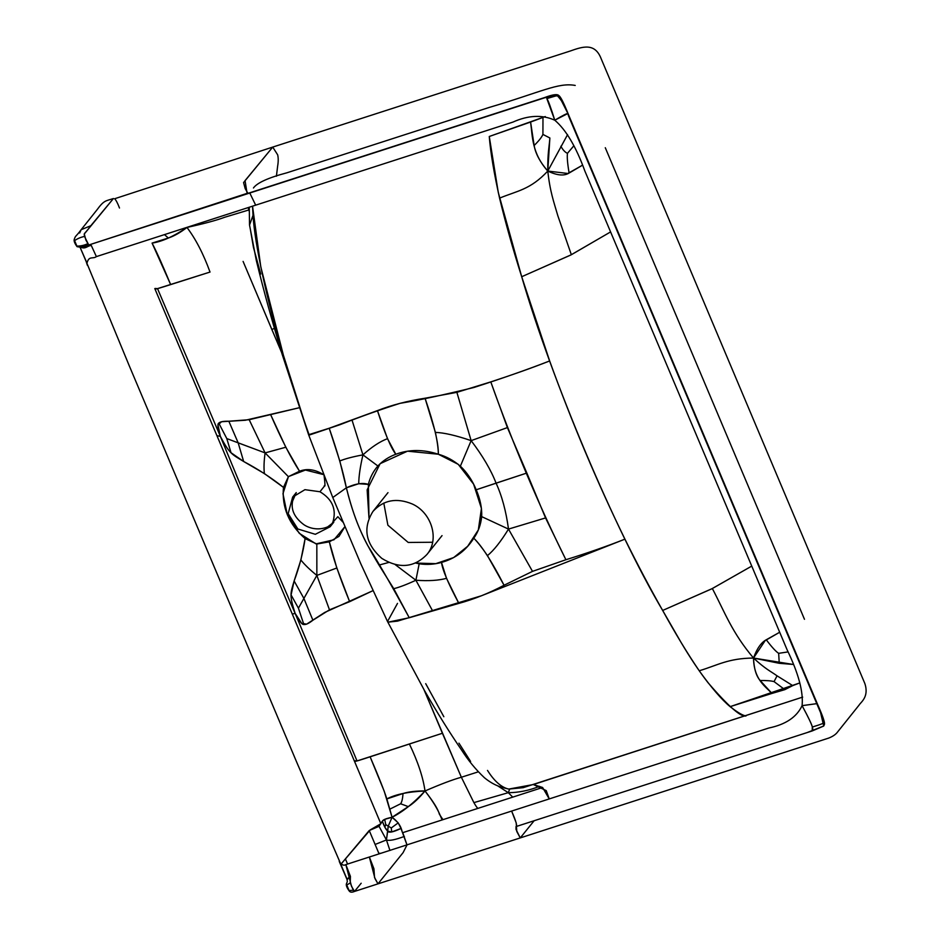 <?xml version="1.0" encoding="UTF-8"?>
<svg xmlns="http://www.w3.org/2000/svg" width="939" height="939" viewBox="0 0 939 939"><rect width="100%" height="100%" fill="white"/><g stroke="black" fill="none" stroke-linecap="round" stroke-linejoin="round"><path stroke-width="1.41" d="M362.935 454.863C352.794 456.753 345.071 458.795 339.801 460.967L346.362 487.811L332.782 497.529L346.362 487.811C351.714 509.748 358.827 528.974 367.701 545.489C378.394 562.52 392.244 586.593 409.251 617.733L388.218 622.134L387.514 621.524L388.218 622.134L397.526 621.125L481.425 595.772L624.928 539.15C597.333 482.634 572.25 423.231 549.655 360.952L521.697 276.735L498.292 192.495L489.266 136.484C490.522 152.4 493.961 172.952 499.571 198.141C505.546 222.942 512.929 249.14 521.697 276.735L571.346 254.727L557.813 215.677C553.705 201.498 550.031 191.685 547.789 171.051L567.567 134.653L547.789 171.051L549.867 137.986C549.198 147.47 547.566 152.611 547.789 171.051C550.031 191.685 553.705 201.498 557.813 215.677L571.346 254.727L610.585 231.921L570.712 255.056L521.697 276.735C551.78 380.342 614.892 529.749 662.664 610.456L712.349 588.53C725.166 613.026 731.915 632.381 753.501 658.051C731.915 632.381 725.166 613.026 712.349 588.53L751.74 566.1L711.715 588.859L662.664 610.456C675.164 633.203 687.348 653.321 699.226 670.775C717.783 665.223 728.171 658.274 753.501 658.051C765.884 669.448 770.356 671.033 777.058 675.834L792.739 685.611L799.84 682.911L730.119 706.656L771.952 693.428C764.522 685.728 753.958 679.12 753.501 658.051L793.197 664.448L779.253 663.298L753.501 658.051L765.168 640.598L779.687 632.24L766.259 639.764C761.13 642.546 756.881 648.638 753.501 658.051C728.171 658.274 717.783 665.223 699.226 670.775C711.41 687.724 721.704 699.684 730.119 706.656C737.878 712.678 743.195 715.753 746.094 715.905C741.188 717.584 728.453 706.457 707.889 682.524C699.32 671.479 690.411 658.18 681.174 642.605L662.664 610.456C650.387 588.823 637.804 565.067 624.928 539.15C607.122 546.205 587.45 553.059 565.9 559.726C539.268 506.285 512.013 441.788 490.792 381.891L456.882 392.338L425.05 398.218C407.702 400.894 391.833 405.014 377.431 410.601C384.826 433.36 390.941 447.915 395.8 454.265L387.514 438.677L377.431 410.601L329.213 428.243C337.488 452.011 343.204 471.871 346.362 487.811C355.458 483.632 362.794 482.493 368.358 484.383C370.06 477.528 373.217 471.39 377.865 465.967C382.866 460.732 388.852 456.835 395.8 454.265C409.087 449.312 423.266 449.288 438.325 454.23L407.514 451.178L380.131 463.678L367.149 489.841L368.992 518.105L368.358 484.383L358.733 483.714L346.362 487.811C354.473 519.513 361.703 536.627 379.004 565.09L388.769 562.449L379.004 565.09L393.746 588.683L409.251 617.733L458.866 603.39C448.314 583.671 442.527 570.02 441.494 562.426C434.311 564.445 426.869 564.902 419.181 563.799L415.637 563.06L435.79 563.658L453.654 557.566L467.704 546.252L478.327 529.936L481.437 508.457L473.608 484.16L458.255 464.347L438.325 454.23C446.154 456.389 453.502 460.368 460.38 466.167C467.07 472.528 472.34 480.404 476.214 489.771L526.838 473.033L507.4 427.585L490.792 381.891C512.201 374.919 531.826 367.947 549.655 360.952C527.565 369.52 502.353 378.347 473.995 387.467C443.419 394.967 418.794 400.249 400.131 403.312C381.527 409.193 361.445 416.329 339.871 424.733L309.201 435.074C300.234 409.827 291.618 383.159 283.355 355.071L282.181 354.426L283.355 355.071C266.711 299.752 254.856 244.281 253.014 215.383L252.532 206.181L260.784 266.817L283.355 355.071L308.602 434.734L329.213 428.243L339.801 460.967C345.071 458.795 352.794 456.753 362.935 454.863C360.189 466.847 358.78 476.46 358.733 483.714C358.78 476.46 360.189 466.847 362.935 454.863L352.137 420.461L362.935 454.863C371.809 446.87 380.002 441.471 387.514 438.677C380.002 441.471 371.809 446.87 362.935 454.863L377.865 465.967L362.935 454.863M471.143 440.637L507.4 427.585L471.143 440.637L456.882 392.338L471.143 440.637C482.775 456.014 491.085 470.193 496.074 483.139L476.214 489.771C480.228 499.079 482.059 508.034 481.695 516.626C480.768 524.924 478.139 532.108 473.796 538.211C466.026 550.536 455.262 558.611 441.494 562.426L446.506 578.318L458.866 603.39C473.89 599.282 488.949 593.237 504.055 585.255C491.942 561.628 481.86 545.946 473.796 538.211C477.458 541.838 482.012 547.648 487.458 555.618L504.055 585.255L532.507 571.37L565.9 559.726L545.559 517.929L526.838 473.033L496.074 483.139C491.085 470.193 482.775 456.014 471.143 440.637L460.38 466.167L471.143 440.637C455.955 435.438 444.041 432.691 435.403 432.398C437.386 441.987 438.36 449.265 438.325 454.23C438.654 443.678 434.229 425.003 425.05 398.218L435.403 432.398C444.041 432.691 455.955 435.438 471.143 440.637M324.014 474.899C326.126 492.282 324.049 483.292 324.237 486.367L319.953 491.754L304.94 489.665L292.639 497.107L288.167 513.668L297.851 528.997L315.34 534.303L330.141 526.756L332.829 522.26C336.737 509.443 332.441 499.278 319.953 491.754L324.237 486.367C324.049 483.292 326.126 492.282 324.014 474.899C315.328 469.43 307.159 468.209 299.518 471.225C291.008 458.173 281.36 439.252 270.561 414.451L285.808 447.234L299.518 471.225L288.39 476.66L283.472 487.388C281.7 507.342 288.919 524.42 305.105 538.61C303.015 552.895 299.353 567.027 294.13 580.971C290.538 593.284 289.118 594.622 295.116 613.355C292.17 604.387 290.82 598.249 291.078 594.927L294.13 580.971L303.884 598.401L312.898 620.221L303.884 598.401L294.13 580.971L300.879 559.984L305.105 538.61L316.83 544.01L329.343 541.838L336.819 568.001L316.854 575.407L316.83 544.01L316.854 575.407L336.819 568.001L349.648 601.676L329.483 609.822L312.898 620.221C308.943 623.379 305.926 624.799 303.849 624.505L298.426 608.167L291.078 594.927L298.426 608.167L316.854 575.407C309.882 569.773 304.553 564.632 300.879 559.984C304.553 564.632 309.882 569.773 316.854 575.407L329.483 609.822L316.854 575.407L298.426 608.167L303.849 624.505C302.088 624.811 299.177 621.09 295.116 613.355L292.311 614.129L216.932 435.673L220.348 436.353L216.932 435.673L168.48 320.985L154.794 288.578L157.517 288.613L220.348 436.353C217.731 428.29 217.214 423.876 218.775 423.113C220.149 421.728 223.505 421.095 228.846 421.235L238.166 442.844L226.792 438.572L218.775 423.113L226.792 438.572L231.017 452.715L226.792 438.572L265.103 452.903C263.965 461.084 263.73 467.974 264.375 473.561C263.73 467.974 263.965 461.084 265.103 452.903L288.39 476.66L265.103 452.903L285.808 447.234L265.103 452.903L249.175 419.71L228.846 421.235L238.166 442.844L243.659 461.495L264.375 473.561L283.472 487.388C271.254 477.716 257.99 469.089 243.659 461.495C231.792 454.218 229.797 454.194 220.348 436.353L218.012 425.038L221.51 421.74L245.372 420.238L299.212 407.749L249.175 419.71L265.103 452.903L238.166 442.844L243.659 461.495L231.017 452.715C228.365 450.391 224.808 444.933 220.348 436.353L157.517 288.613L210.031 272.052C203.34 253.741 195.641 238.882 186.955 227.449L186.955 227.449C195.641 238.882 203.34 253.741 210.031 272.052L170.652 284.599L152.071 243.095C156.473 251.464 162.67 265.303 170.652 284.599C147.81 291.865 159.442 287.698 154.794 288.578L380.858 823.738L370.224 829.9L341.174 863.927L369.227 830.534L378.84 853.328L380.941 853.281L378.84 853.328L375.107 844.454L386.434 839.947C389.227 841.027 395.202 839.853 404.38 836.414C395.202 839.853 389.227 841.027 386.434 839.947L387.701 831.121C388.64 833.093 393.077 832.212 400.988 828.468L398.206 822.869L392.079 817.27L384.239 791.272L370.119 756.811L442.41 733.265L423.994 689.672L461.366 777.246L442.41 733.265L357.031 760.942L295.116 613.355L292.311 614.129L380.858 823.738L381.75 821.93C382.924 821.519 380.659 819.594 392.079 817.27C402.984 825.193 401.622 833.21 402.749 832.658L542.601 787.492L533.364 784.534L508.75 789.077L523.164 787.68L802.681 697.102L533.364 784.534L546.228 790.603L549.245 798.925L542.601 787.492L512.729 797.141L508.304 792.68L497.541 785.743L508.304 792.68L473.89 802.622L461.366 777.246C452.891 779.558 440.767 784.135 425.003 790.978C440.767 784.135 452.891 779.558 461.366 777.246L473.89 802.622C476.214 806.671 477.646 808.561 478.186 808.291L512.729 797.141L508.304 792.68L509.619 789.265L508.304 792.68C518.551 792.645 528.974 790.532 539.561 786.319C528.974 790.532 518.551 792.645 508.304 792.68L473.89 802.622C476.214 806.671 477.646 808.561 478.186 808.291L442.962 819.665C440.497 820.381 442.257 813.08 425.003 790.978C423.113 777.363 417.902 761.693 409.381 743.97C417.902 761.693 423.113 777.363 425.003 790.978C433.337 801.566 438.126 809.301 439.358 814.172L442.962 819.665L402.749 832.658L406.974 844.865M415.895 580.243L395.155 564.585L415.895 580.243C406.751 584.492 399.357 587.309 393.746 588.683C399.357 587.309 406.751 584.492 415.895 580.243L419.181 563.799L415.895 580.243C428.524 581.135 438.736 580.502 446.506 578.318C438.736 580.502 428.524 581.135 415.895 580.243L432.398 610.479L415.895 580.243M443.842 716.727L425.707 683.662M508.504 529.091L532.507 571.37L508.504 529.091L545.559 517.929L508.504 529.091C500.804 541.603 493.785 550.442 487.458 555.618C493.785 550.442 500.804 541.603 508.504 529.091L481.695 516.626L508.504 529.091C506.062 511.168 501.919 495.851 496.074 483.139C501.919 495.851 506.062 511.168 508.504 529.091M250.431 229.832L253.471 247.473L260.749 274.059M248.459 193.199L544.643 97.55C552.672 94.522 557.402 93.865 558.822 95.578C560.56 96.553 563.764 102.867 568.424 114.523L817.646 704.532C822.775 716.046 825.041 722.666 824.442 724.392L823.738 726L820.029 710.201L568.424 114.523L558.822 95.578L544.643 97.55L248.049 193.575L246.91 192.331L245.056 180.617L272.733 147.083L277.674 154.841C278.413 157.916 278.402 161.708 277.627 166.238L276.406 176.227M499.571 198.141C517.366 190.746 530.277 189.795 547.789 171.051C531.814 153.233 532.577 136.636 530.594 122.047L489.266 136.484L545.277 116.553L530.594 122.047L534.15 145.475C535.43 153.444 539.972 161.978 547.789 171.051C530.277 189.795 517.366 190.746 499.571 198.141M542.918 134.418L542.977 117.07L542.918 134.418C541.662 137.34 538.74 141.038 534.15 145.475C538.74 141.038 541.662 137.34 542.918 134.418L549.867 137.986L542.918 134.418M567.461 153.315C565.208 152.411 563.001 150.064 560.841 146.261C563.001 150.064 565.208 152.411 567.461 153.315C566.945 156.942 567.496 163.515 569.116 173.034C564.128 176.168 557.015 175.499 547.789 171.051L567.849 173.48L582.415 165.241L569.116 173.034C567.496 163.515 566.945 156.942 567.461 153.315L573.729 145.932L567.461 153.315M164.454 234.621L168.339 238.025C174.138 236.088 180.347 232.567 186.955 227.449C173.598 236.452 161.966 241.663 152.071 243.095L168.339 238.025L164.454 234.621M397.502 603.39L387.514 621.524L424.463 690.494C437.046 712.431 449.394 732.267 461.53 749.979C468.209 760.414 475.85 769.675 484.454 777.762C495.522 786.823 503.856 787.762 508.75 789.077L509.325 789.159M478.28 771.835L461.366 777.246L478.28 771.835M119.499 208.024C117.586 203.035 115.967 199.948 114.628 198.751L272.733 147.083L243.577 182.565L245.185 188.61L248.049 193.575L544.714 97.773L556.78 95.132C562.25 100.755 566.182 107.715 568.564 115.99L820.557 712.595C823.28 717.924 824.336 722.408 823.703 726.047L812.2 730.941L812.305 727.021C820.709 724.521 824.7 722.913 824.278 722.185C824.7 722.913 820.709 724.521 812.305 727.021C812.059 724.967 808.643 717.854 802.082 705.647C796.777 717.056 785.697 724.509 768.853 728.007L369.356 857.014L373.933 868.786L374.52 877.449L377.983 883.857L403.113 852.612L406.986 844.983L400.988 828.468L391.739 831.966L387.701 831.121C385.694 829.219 383.91 825.897 382.326 821.179L379.039 826.332L369.227 830.534L375.107 844.454L386.434 839.947L379.039 826.332L386.434 839.947L389.943 850.488L386.434 839.947L388.218 826.179L392.079 817.27C402.655 811.953 413.63 803.185 425.003 790.978C416.177 790.849 408.841 791.706 402.995 793.537L386.856 798.925C395.448 794.382 408.16 791.741 425.003 790.978C419.252 797.974 413.688 803.185 408.312 806.624L392.079 817.27L384.708 819.348L382.326 821.179L384.849 827.224L387.701 831.121L388.218 826.179L392.079 817.27L386.856 798.925C383.992 790.051 378.405 776.025 370.119 756.811C347.36 764.276 358.944 760.003 354.308 760.907L357.031 760.942L295.116 613.355C269.106 553.329 245.067 496.414 220.348 436.353C245.067 496.414 269.106 553.329 295.116 613.355L301.677 623.332L306.619 624.153L324.694 612.451L372.877 590.701L349.648 601.676C339.39 576.64 332.629 556.698 329.343 541.838L338.967 536.392L344.848 526.744L333.979 539.772L316.009 543.892L299.295 533.329L287.287 514.666L282.968 493.679L288.449 476.601L305.445 470.04L323.638 474.629M391.281 827.952L391.739 831.966L391.281 827.952L398.206 822.869L391.281 827.952L388.218 826.179L391.281 827.952M385.718 824.559L388.218 826.179L385.718 824.559L384.708 819.348L385.718 824.559L384.849 827.224L385.718 824.559M507.177 788.678C500.346 786.471 493.785 780.391 487.494 770.426M470.592 761.447L458.948 743.172M774.065 681.62C771.236 680.81 766.588 680.423 760.144 680.493L771.952 693.428L784.84 689.649L792.739 685.611L777.058 675.834C770.356 671.033 765.884 669.448 753.501 658.051C753.97 668.568 756.188 676.045 760.144 680.493C766.588 680.423 771.236 680.81 774.065 681.62L784.84 689.649L774.065 681.62L777.058 675.834L774.065 681.62M778.666 653.333C775.884 651.572 771.741 647.041 766.259 639.764C771.741 647.041 775.884 651.572 778.666 653.333L779.253 663.298L778.666 653.333L787.997 651.924L778.666 653.333M400.624 803.772L389.65 809.254L400.624 803.772L408.312 806.624L400.624 803.772C401.927 801.929 402.714 798.514 402.995 793.537C402.714 798.514 401.927 801.929 400.624 803.772M281.559 352.371L271.841 329.472L274.446 328.368L271.841 329.472L243.095 261.418L281.559 352.371M86.165 261.218L79.897 246.887C85.695 249.727 87.034 245.736 91.283 245.478L96.377 256.605L255.678 205.16L249.786 193.011L255.678 205.16L512.905 122.105C528.317 115.192 542.273 114.558 554.785 120.215L546.85 98.583C548.024 99.933 550.677 107.14 554.785 120.215C565.994 129.77 576.03 146.73 584.891 171.086L787.14 649.882C798.514 673.427 803.502 692.008 802.082 705.647L817.282 703.581M347.583 864.044L345.54 859.255L347.583 864.044M346.867 878.798L340.141 862.753C342.254 865.148 344.155 865.77 345.845 864.608L351.491 886.252L354.473 891.451L353.334 890.254L349.108 890.524L353.334 890.254L350.235 882.918L346.784 885.019L350.235 882.918L350.423 876.38L345.845 864.608L369.356 857.014L375.013 878.658L377.983 883.857L520.253 837.917L534.138 820.733L520.253 837.917L516.016 829.383L516.016 826.59L807.176 732.561L823.738 726M340.74 863.962L296.982 762.832L129.265 365.799L86.94 263.343C88.771 255.326 93.02 259.328 96.377 256.605L91.283 245.478C87.034 245.736 85.695 249.727 79.897 246.887L86.94 263.343L79.897 246.898M347.148 879.773L339.225 861.368M346.784 885.019L349.249 891.029L346.784 885.019M557.59 95.414L546.85 98.583L557.59 95.414M568.048 113.572C567.285 113.161 562.86 115.368 554.785 120.215L567.567 113.666M347.113 879.655L350.423 876.38L346.949 879.08L347.348 881.557L346.35 884.022C346.057 885.63 347.019 887.977 349.249 891.029C350.224 892.379 351.961 892.508 354.473 891.451L361.186 883.235M113.431 198.528L84.275 233.999L85.883 240.044L88.747 245.009L84.51 236.428C80.836 237.191 77.526 238.588 74.58 240.619C77.526 238.588 80.836 237.191 84.51 236.428C84.158 232.015 82.996 236.264 90.813 225.736L81.13 229.715L90.813 225.736L113.431 198.528C105.567 201.134 104.112 200.054 96.963 209.867L81.13 229.715C75.472 237.438 75.707 234.985 74.169 239.645L76.904 246.124C80.707 246.112 84.275 245.325 87.609 243.764C84.275 245.325 80.707 246.112 76.904 246.124L74.169 239.645C73.864 241.253 74.827 243.6 77.057 246.664L77.057 246.664C85.719 248.389 84.862 245.149 88.747 245.009L248.049 193.575M575.231 85.437C558.142 82.268 541.146 92.128 489.078 107.48L286.9 172.799C268.225 177.764 257.075 182.835 253.448 187.988M412.303 503.997C396.551 497.482 383.429 499.971 372.936 511.462C362.548 528.258 365.529 543.904 381.856 558.423C399.11 568.987 414.158 567.661 426.975 554.433C439.722 539.62 431.811 512.776 412.303 503.997M816.813 703.663L802.082 705.647C815.862 731.058 812.435 729.134 812.2 730.941L516.016 826.59C517.565 826.531 516.11 821.367 511.626 811.073L516.204 822.846L516.79 831.508L520.253 837.917L828.773 738.054C832.893 736.411 835.816 734.404 837.553 732.021L859.115 705.06C860.77 702.149 869.314 696.984 864.831 683.486L601.183 58.793C594.915 42.349 582.544 46.68 570.114 51.058L272.733 147.083M605.279 147.716L804.477 619.294M342.888 522.096L337.84 516.708L332.829 522.26L337.84 516.708L342.888 522.096M387.514 621.524L360.682 563.517L332.782 497.529L308.602 434.734L282.181 354.426C272.392 322.37 263.777 291.125 256.359 260.655L249.528 225.043L253.014 215.383L249.528 225.043L249.269 207.237M249.07 210.958L248.213 207.578L248.812 209.984L224.808 217.226C216.639 220.289 204.033 223.693 186.955 227.449C204.033 223.693 216.639 220.289 224.808 217.226L248.812 209.984L249.07 210.958M79.698 232.989L81.13 229.715M378.534 854.056L378.84 853.328L378.534 854.056M247.462 193.223L88.747 245.009M346.89 878.939L340.388 863.575M87.374 265.291L86.376 262.216M372.936 511.462L387.983 492.635M383.793 503.058L387.889 525.206L408.23 542.46L432.609 542.249M442.034 535.617L426.975 554.433M292.639 497.107L296.266 492.576L292.639 500.98C290.785 509.701 294.447 517.542 303.637 524.502C307.757 527.495 317.359 531.263 327.699 526.861L333.779 522.213L330.141 526.756M377.983 883.857L354.473 891.451M79.862 246.84L88.16 244.656"/></g></svg>
